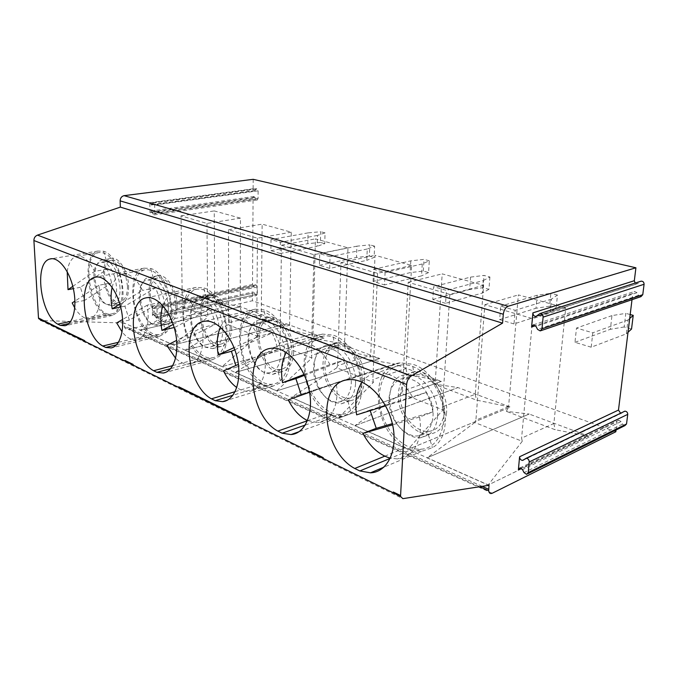 <?xml version="1.0" encoding="UTF-8"?>
<svg xmlns="http://www.w3.org/2000/svg" width="678" height="678" viewBox="0 0 678 678"><rect width="100%" height="100%" fill="white"/><g stroke="black" fill="none" stroke-linecap="round" stroke-linejoin="round"><path stroke-width="0.51" stroke-dasharray="3.39 2.54" d="M616.039 430.022L617.048 421.75L521.263 468.278M615.827 431.759L252.402 300.752L128.328 329.339C126.405 329.652 125.108 328.872 124.421 326.999L124.15 322.999L41.002 320.55L402.842 498.652M253.191 179.323L253.131 188.781L254.691 190.882L256.555 188.721L258.123 190.832L258.064 198.451L257.267 199.976L253.869 196.518L253.072 198.044L252.504 284.489L254.047 286.641L255.809 284.802L257.352 286.955L257.301 294.15L256.547 295.498L253.191 291.887L252.453 293.235L252.402 300.752M635.142 283.082L637.227 283.819L640.625 281.328M641.007 296.633L638.498 295.345L637.015 292.701L634.523 291.43L632.786 293.371L535.484 325.711M632.006 299.693L632.786 293.371M620.624 413.207L525.357 458.565M624.921 425.615L622.48 424.165L621.065 421.546L618.641 420.106L617.048 421.75M329.686 268.412L319.389 265.31L319.702 253.682L330.042 256.674L329.686 268.412L366.79 260.36L367.256 248.996L374.629 246.148L374.146 257.377L366.79 260.36M280.209 253.504L270.886 250.691L271.014 239.58L280.37 242.292L280.209 253.504L317.168 246.309L317.448 235.436L325.059 232.885L324.762 243.639L317.168 246.309M445.556 303.32L432.793 299.481L433.581 286.667L446.404 290.387L445.556 303.32L482.346 293.066L483.304 280.582L446.404 290.387M373.07 281.48L373.595 269.293L385.079 272.615L384.502 284.93L421.563 275.861L422.25 263.962L429.301 260.776L428.598 272.539L423.309 271.064L410.156 272.632L373.07 281.48L384.502 284.93M591.199 347.204L574.969 342.314L576.486 328.067L592.809 332.796L591.199 347.204L626.345 333.83L628.031 319.974L629.701 318.49M513.983 323.94L499.644 319.618L500.754 306.125L515.17 310.304L513.983 323.94L550.172 312.27L551.46 299.134L557.452 295.074L556.163 308.041L550.172 312.27M152.499 315.626L152.27 306.193L153.813 308.549L155.448 306.617L156.999 308.99L157.177 316.745L156.499 318.177L153.169 314.194L152.499 315.626L252.453 293.235M150.016 212.731L149.779 202.688L151.338 205.002L153.067 202.688L154.643 205.002L154.83 213.256L154.109 214.901L150.728 211.095L150.016 212.731L253.072 198.044M483.304 280.582L489.906 276.997L483.999 275.421L470.557 277.116L433.581 286.667M428.598 272.539L421.563 275.861M422.25 263.962L385.079 272.615M429.301 260.776L423.987 259.36L410.8 260.852L373.595 269.293M410.8 260.852L410.156 272.632M423.309 271.064L423.987 259.36M432.793 299.481L469.659 289.481L470.557 277.116M489.906 276.997L488.931 289.328L483.058 287.692L469.659 289.481M488.931 289.328L482.346 293.066M68.919 323.542L107.599 315.185L104.937 313.999L70.749 321.338M107.599 315.185L112.438 315.431L117.387 312.405C130.032 300.871 119.769 255.191 103.59 251.25L97.903 251.055C81.224 254.801 87.106 305.142 104.937 313.999M112.141 287.319C113.921 279.98 117.184 275.565 121.904 274.082C129.388 272.709 136.261 278.149 142.533 290.413L119.887 304.176M320.406 242.427L307.795 243.656L308.049 232.885L320.694 231.715L320.406 242.427L324.762 243.639M325.059 232.885L320.694 231.715M317.448 235.436L280.37 242.292M308.049 232.885L271.014 239.58M270.886 250.691L307.795 243.656M114.752 276.946C118.328 291.532 116.684 300.617 109.836 304.202C96.64 308.354 86.903 265.369 100.386 262.369C106.107 261.564 110.895 266.42 114.752 276.946M127.472 285.913C127.472 295.023 125.15 300.379 120.506 301.981C107.2 306.151 97.556 263.496 111.15 260.488C116.913 259.674 121.709 264.479 125.557 274.921L127.472 285.913M119.328 273.946C125.328 291.82 121.362 312.295 112.065 313.829C92.81 319.601 78.682 257.343 98.251 252.674C106.607 251.394 113.633 258.479 119.328 273.946M111.599 282.836L84.547 300.439L80.394 287.294L107.226 269.115L109.785 275.717L111.599 282.836L98.92 285.269C101.607 303.837 98.717 314.923 90.242 318.533C84.869 319.414 79.707 315.872 74.758 307.897M84.547 300.439L72.182 302.93M80.394 287.294L73.334 288.642M67.198 271.725C68.419 263.234 71.402 258.115 76.148 256.369C82.708 254.979 88.835 259.996 94.513 271.412L107.226 269.115M98.92 285.269L74.927 301.117M72.792 286.362L94.513 271.412M369.357 256.047L356.475 257.437L356.899 246.182L369.824 244.86L369.357 256.047L374.146 257.377M374.629 246.148L369.824 244.86M367.256 248.996L330.042 256.674M356.899 246.182L319.702 253.682M319.389 265.31L356.475 257.437M162.83 295.828C167.186 308.668 164 323.253 156.855 324.338C141.939 328.474 131.574 283.082 146.787 280.107C153.279 279.336 158.627 284.582 162.83 295.828M175.822 305.134C175.661 314.66 172.966 320.219 167.746 321.813C152.719 325.974 142.456 280.955 157.779 277.963C164.305 277.183 169.669 282.362 173.848 293.506L175.822 305.134M168.059 292.786C174.492 311.711 169.695 333.076 159.237 334.517C149.889 336.449 138.659 323.118 134.871 306.219C130.947 289.353 135.253 272.302 144.516 269.861C153.999 268.624 161.847 276.26 168.059 292.786M160.237 302.371L129.354 320.084L124.905 306.151L155.525 287.786L158.305 294.82L160.237 302.371L147.279 305.151C149.974 324.694 146.524 336.271 136.939 339.873C131.922 340.661 126.964 338.008 122.091 331.923M129.354 320.084L116.701 322.914M124.905 306.151L120.667 307.049M155.525 287.786L142.533 290.413M147.279 305.151L122.625 319.474M289.591 325.245L291.269 232.19L262.149 224.147L261.31 314.728L228.579 322.728L228.054 324.745L257.225 336.296L256.682 333.796L289.591 325.245L290.642 330.152L260.199 318.694L261.31 314.728M240.207 306.888L240.461 218.155L214.248 210.917L214.68 297.396L182.348 304.515L181.907 306.456L208.171 316.863L207.646 314.482L240.207 306.888L241.224 311.549L213.731 301.202L214.68 297.396M489.007 485.287L124.15 322.999M228.054 324.745L185.069 350.195L286.769 323.965L324.542 338L222.062 366.654L185.069 350.195L286.769 323.965L260.199 318.694M213.731 301.202L240.537 306.787L140.143 330.203L240.546 306.787L274.751 319.499L173.348 344.983L140.134 330.203L181.907 306.456M336.796 367.832L291.337 397.469L394.571 364.018L441.353 381.409L338.127 418.292L291.337 397.469L394.571 364.018L369.163 359.713L370.697 355.408L337.534 365.637L336.796 367.832L373.442 382.35L338.127 418.292L441.353 381.409L407.147 374.01L369.163 359.713M279.378 345.077L235.156 372.476L337.847 342.941L379.765 358.518L276.616 390.926L235.147 372.476L337.847 342.941L311.719 338.085L313.024 333.957L280.006 342.975L279.378 345.077L311.965 357.992L276.616 390.926L379.756 358.518L345.627 350.848L311.719 338.085M474.829 422.53L427.064 457.862L529.171 414.038L588.64 436.132L488.126 485.033L427.055 457.862L529.171 414.038L506.424 411.377L508.585 406.673L475.897 420.123L474.829 422.53L522.246 441.319L488.126 485.033L588.64 436.132L555.138 429.716L506.424 411.377M433.606 383.968L457.93 387.562L354.797 425.708L457.93 387.562L510.492 407.097L408.012 449.387L354.797 425.716L401.461 393.452L442.971 409.902L408.02 449.387L510.492 407.097L476.465 400.105L433.606 383.968L435.429 379.468L402.342 391.155L401.461 393.452M638.176 283.387L536.959 315.965M640.202 281.59L539.027 314.016M638.498 295.345L537.569 329.389M637.015 292.701L535.976 326.381M622.133 412.953L523.416 460.116M622.48 424.165L524.035 472.608M621.065 421.546L522.518 469.634M254.487 286.336L154.228 308.244M255.36 285.107L155.033 306.931M522.246 441.319L521.594 438.115L553.875 423.513L565.723 307.973L518.39 294.905L508.585 406.673M553.875 423.513L555.138 429.716M255.292 294.608L155.27 317.177M254.445 292.777L154.398 315.185M483.626 285.302L449.853 294.455L442.344 406.91L475.253 394.282L483.626 285.302L442.192 273.861L435.429 379.468M475.253 394.282L476.465 400.105M240.461 218.155L206.993 223.443L181.026 215.858L182.348 304.515M206.993 223.443L207.646 314.482M120.065 288.057C118.735 273.641 114.133 264.335 106.251 260.14L102.166 259.962C90.199 262.445 94.369 298.608 107.166 304.795L112.506 305.744L116.04 303.541C118.87 300.235 120.209 295.074 120.065 288.057M128.617 286.37C128.608 296.362 126.057 302.227 120.964 303.973C106.387 308.498 95.827 261.827 110.709 258.488C118.277 255.648 128.439 271.225 128.617 286.37M291.269 232.19L257.445 238.198L228.511 229.74L228.579 322.728M257.445 238.198L256.682 333.796M168.381 307.566C167.135 292.345 162.093 282.429 153.27 277.802L148.584 277.531C135.134 279.989 139.244 317.931 153.516 324.787L159.601 325.932L163.686 323.609C166.847 320.194 168.415 314.846 168.381 307.566M154.059 335.822L159.635 336.212L165.356 333.025C179.636 320.999 168.754 272.988 150.669 268.471L144.143 268.149C125.396 271.886 131.21 324.677 151.075 334.5L154.059 335.822L116.497 344.848M177.102 305.642C176.924 316.092 173.966 322.186 168.229 323.923C151.77 328.423 140.541 279.183 157.304 275.844C165.89 272.937 177.17 289.642 177.102 305.642M228.511 229.74L262.149 224.147M181.026 215.858L214.248 210.917M241.224 311.549L274.751 319.499L173.348 344.983L208.171 316.863M257.225 336.296L222.062 366.654L324.542 338L290.642 330.152M118.472 342.28L151.075 334.5M222.842 329.55C223.011 315.855 214.858 300.396 206.197 297.693L200.798 297.295C185.56 299.684 189.586 339.61 205.612 347.263L212.595 348.645L217.341 346.195C220.909 342.67 222.748 337.127 222.842 329.55M206.29 359.026L212.756 359.594L219.401 356.255C235.647 343.721 224.062 293.074 203.697 287.862L196.162 287.379C174.932 291.065 180.636 346.568 202.925 357.535L206.29 359.026L170.678 368.629M172.78 365.603L202.925 357.535M305.278 425.055L332.94 415.292L328.559 413.343L307.465 420.724M332.94 415.292L341.873 416.419L351.094 412.8C372.646 399.257 359.255 342.17 332.796 335.076L322.482 334.093C294.591 337.424 299.862 399.367 328.559 413.343M355.569 383.146C356.442 367.713 346.297 349.679 334.932 346.06L327.542 345.28C307.532 347.348 311.219 391.969 331.873 401.732L341.331 403.808L347.899 401.139C352.552 397.384 355.111 391.384 355.569 383.146M449.853 294.455L408.207 282.277L402.342 391.155M442.971 409.902L442.344 406.91M364.586 380.172C363.569 392.325 358.798 399.173 350.289 400.715C339.678 401.969 327.601 389.587 324.101 374.392C320.44 359.213 326.093 344.339 336.627 342.678C349.729 339.678 365.917 360.933 364.586 380.172M446.556 412.749C445.09 425.606 439.403 432.734 429.513 434.123C417.106 435.166 403.283 421.614 399.469 405.317C395.477 389.028 402.291 373.281 414.58 371.739C429.954 368.798 448.582 392.147 446.556 412.749M437.581 416.267C438.98 399.8 427.496 380.121 414.283 375.866L405.503 374.807C382.239 376.553 385.621 423.996 409.402 435.174C413.165 437.149 416.885 438.013 420.58 437.759L428.437 434.996C433.818 431.14 436.861 424.894 437.581 416.267M362.086 382.129C365.917 376.824 370.866 373.731 376.951 372.841C390.672 371.925 402.613 380.087 412.758 397.342L385.562 405.834M549.604 306.21L535.984 308.253L537.196 295.252L550.858 293.311L549.604 306.21L556.163 308.041M557.452 295.074L550.858 293.311M551.46 299.134L515.17 310.304M537.196 295.252L500.754 306.125M499.644 319.618L535.984 308.253M349.162 368.985C354.721 384.579 349.017 401.351 338.364 402.046C328.72 403.19 317.668 391.74 314.423 377.705C311.719 361.713 315.499 351.992 325.762 348.543C335.712 348.085 343.509 354.899 349.162 368.985M362.696 379.417C361.772 390.494 357.433 396.749 349.67 398.172C340 399.342 328.957 388.053 325.754 374.163C323.101 358.331 326.915 348.687 337.212 345.229C347.178 344.746 354.975 351.467 360.586 365.391L362.696 379.417M357.331 365.976C365.561 389.002 356.959 413.563 341.373 414.368C327.203 415.851 311.253 399.096 306.558 378.773C301.659 358.484 308.956 338.5 322.948 336.161C335.33 333.644 351.102 346.916 357.331 365.976M304.439 375.332L343.509 360.433L347.212 369.163L349.568 378.392L336.068 382.765C339.983 403.571 331.33 421.843 318.101 422.623L307.515 420.589M349.568 378.392L288.226 399.893M286.277 352.374C289.506 346.95 293.828 343.746 299.244 342.737C310.855 341.61 321.092 348.89 329.949 364.578L343.509 360.433M336.068 382.765L309.575 392.248M304.058 374.476L329.949 364.578M628.014 332.279L626.345 333.83M373.442 382.35L372.849 379.536L405.995 368.527L411.631 265.42L375.044 255.318L370.697 355.408M405.995 368.527L407.147 374.01M624.167 326.966L610.37 329.305L611.971 315.601L625.811 313.372L624.167 326.966L631.54 329.016M630.184 314.541L625.811 313.372M628.031 319.974L592.809 332.796M611.971 315.601L576.486 328.067M574.969 342.314L610.37 329.305M430.844 401.062C436.963 417.868 429.954 435.505 417.555 435.937C406.258 436.878 393.587 424.335 390.053 409.266C386.358 394.223 392.562 379.731 403.774 378.383C415.478 378.146 424.496 385.706 430.844 401.062M444.353 411.877C443.022 423.597 437.852 430.098 428.835 431.394C417.529 432.378 404.885 420.013 401.401 405.113C397.749 390.223 403.995 375.858 415.216 374.476C426.92 374.197 435.92 381.646 442.217 396.816L444.353 411.877M440.505 398.139C449.582 422.979 438.997 448.819 420.852 449.2C404.266 450.361 385.994 432.005 380.883 410.198C375.536 388.426 384.341 367.264 400.706 365.069C415.275 362.628 433.615 377.392 440.505 398.139M370.171 410.631L370.061 410.021L426.284 392.435L430.428 401.91L432.979 411.885L419.512 417.072C423.589 439.412 413.046 458.523 397.596 458.921L390.333 458.201M370.061 410.021L356.636 414.86M426.284 392.435L412.758 397.342M419.512 417.072L392.613 424.835M432.979 411.885L392.342 423.665M255.174 190.51L151.796 204.595M256.072 189.103L152.618 203.086M255.996 199.162L152.864 213.994M255.123 197.323L151.965 211.994M408.207 282.277L442.192 273.861M565.723 307.973L532.662 318.668L484.863 304.693L475.897 420.123M532.662 318.668L521.594 438.115M410.749 449.853L421.411 451.412L432.437 447.692C457.642 433.683 443.073 372.603 412.461 364.205L400.198 362.849C367.773 365.798 372.654 431.598 405.681 447.607L410.749 449.853L390.274 458.345M484.863 304.693L518.39 294.905M384.748 456.184L405.681 447.607M311.965 357.992L311.397 355.34L344.526 345.67L347.967 247.843L315.431 238.859L313.024 333.957M344.526 345.67L345.627 350.848M231.706 327.347C231.308 338.305 227.867 344.636 221.375 346.339C202.663 350.772 190.654 298.634 209.68 295.362C219.477 292.396 232.096 310.388 231.706 327.347M347.967 247.843L313.914 254.708L281.489 245.224L280.006 342.975M313.914 254.708L311.397 355.34M281.489 245.224L315.431 238.859M293.667 351.975C292.998 363.501 288.964 370.086 281.565 371.73C260.115 376.002 247.216 320.609 268.963 317.457C280.243 314.456 294.464 333.949 293.667 351.975M284.692 354.535C285.175 340.017 276.115 323.364 266.242 320.253L259.954 319.694C242.571 321.957 246.461 364.094 264.573 372.697L272.666 374.383L278.217 371.824C282.285 368.179 284.438 362.416 284.692 354.535M411.631 265.42L377.57 273.319L340.958 262.615L337.534 365.637M377.57 273.319L372.849 379.536M265.429 385.299L272.997 386.104L280.785 382.621C299.405 369.578 286.997 315.931 263.886 309.871L255.114 309.185C230.893 312.736 236.419 371.273 261.606 383.604L265.429 385.299L232.944 395.249M340.958 262.615L375.044 255.318M235.139 391.638L261.606 383.604M292.023 351.323C291.413 361.832 287.743 367.84 280.997 369.357C261.42 373.315 249.623 322.66 269.497 319.846C278.082 319.219 284.904 325.338 289.955 338.203L292.023 351.323M230.257 326.771C229.901 336.763 226.766 342.543 220.85 344.11C203.773 348.204 192.798 300.54 210.18 297.6C217.638 296.888 223.655 302.498 228.24 314.448L230.257 326.771M162.864 305.685C165.135 299.218 168.678 295.345 173.492 294.049C182.077 292.718 189.857 298.667 196.84 311.897L173.195 324.431M174.882 327.33L210.078 308.863L213.121 316.389L215.172 324.423L179.678 342.144L174.882 327.33L174.161 327.499M210.078 308.863L196.84 311.897M215.172 324.423L201.968 327.635L176.653 340.39M201.968 327.635C205.587 345.958 199.603 362.705 189.603 363.933C184.958 364.586 180.306 362.688 175.627 358.255M179.678 342.144L166.763 345.382M223.045 314.05C229.986 334.152 224.181 356.501 212.333 357.798C201.68 359.637 189.162 345.348 185.111 327.449C180.916 309.575 186.026 291.642 196.569 289.192C207.409 288.031 216.231 296.311 223.045 314.05M217.019 317.101C221.723 330.745 217.867 345.992 209.773 346.992C192.789 351.06 181.704 302.973 198.985 300.066C206.409 299.362 212.417 305.041 217.019 317.101M220.452 327.177C223.189 321.347 227.062 317.872 232.096 316.736C242.029 315.482 250.911 322.033 258.742 336.398L234.02 347.644M234.808 349.746L272.183 332.873L258.742 336.398M272.183 332.873L275.522 340.949L277.717 349.543L264.318 353.272L238.376 364.417M264.318 353.272C268.081 372.747 260.911 390.231 249.47 391.274C245.309 391.765 241.088 390.528 236.808 387.562M277.717 349.543L236.605 367.103L235.851 365.501M236.605 367.103L223.46 370.824M285.574 338.229C293.108 359.696 286.057 383.095 272.531 384.189C260.301 385.892 246.233 370.468 241.885 351.441C237.368 332.44 243.453 313.533 255.547 311.109C268.039 310.075 278.048 319.109 285.574 338.229M278.599 341.28C283.692 355.831 279.014 371.807 269.768 372.68C250.275 376.595 238.351 325.465 258.149 322.686C266.7 322.084 273.522 328.279 278.599 341.28M483.058 287.692L483.999 275.421M252.504 284.489L152.27 306.193M253.131 188.781L149.779 202.688M482.134 486.355L124.252 325.898M492.262 493.228L128.328 329.339M257.301 294.15L157.177 316.745M257.352 286.955L156.999 308.99M258.123 190.832L154.643 205.002M258.064 198.451L154.83 213.256M97.903 251.055L51.892 258.691M112.438 315.431L65.003 325.72M111.15 260.488L100.386 262.369M120.506 301.981L109.836 304.202M98.251 252.674L76.148 256.369M112.065 313.829L90.242 318.533M157.779 277.963L146.787 280.107M167.746 321.813L156.855 324.338M144.516 269.861L121.904 274.082M159.237 334.517L136.939 339.873M124.421 326.999L479.693 486.736M536.544 316.245L637.227 283.819M540.213 330.915L540.858 330.695M533.357 324.872L634.523 291.43M523.747 459.854L621.294 413.258M526.586 474.337L527.747 473.761M153.813 308.549L254.047 286.641M153.169 314.194L253.191 291.887M106.251 260.14L103.59 251.25M116.04 303.541L117.387 312.405M110.709 258.488L102.166 259.962M120.964 303.973L112.506 305.744M153.27 277.802L150.669 268.471M163.686 323.609L165.356 333.025M157.304 275.844L148.584 277.531M168.229 323.923L159.601 325.932M144.143 268.149L96.462 276.988M159.635 336.212L111.887 347.746M206.197 297.693L203.697 287.862M217.341 346.195L219.401 356.255M196.162 287.379L146.516 297.752M212.756 359.594L165.525 372.425M322.482 334.093L270.615 348.39M341.873 416.419L299.142 431.666M334.932 346.06L332.796 335.076M347.899 401.139L351.094 412.8M336.627 342.678L327.542 345.28M350.289 400.715L341.331 403.808M414.58 371.739L405.503 374.807M429.513 434.123L420.58 437.759M337.212 345.229L325.762 348.543M349.67 398.172L338.364 402.046M322.948 336.161L299.244 342.737M341.373 414.368L318.101 422.623M415.216 374.476L403.774 378.383M428.835 431.394L417.555 435.937M400.706 365.069L376.951 372.841M420.852 449.2L397.596 458.921M156.499 318.177L256.547 295.498M155.448 306.617L255.809 284.802M153.067 202.688L256.555 188.721M154.109 214.901L257.267 199.976M151.338 205.002L254.691 190.882M150.728 211.095L253.869 196.518M519.984 467.922L618.641 420.106M414.283 375.866L412.461 364.205M428.437 434.996L432.437 447.692M400.198 362.849L348.111 379.765M421.411 451.412L383.977 467.142M209.68 295.362L200.798 297.295M221.375 346.339L212.595 348.645M268.963 317.457L259.954 319.694M281.565 371.73L272.666 374.383M266.242 320.253L263.886 309.871M278.217 371.824L280.785 382.621M255.114 309.185L203.892 321.38M272.997 386.104L227.249 400.24M196.569 289.192L173.492 294.049M212.333 357.798L189.603 363.933M210.18 297.6L198.985 300.066M220.85 344.11L209.773 346.992M255.547 311.109L232.096 316.736M272.531 384.189L249.47 391.274M269.497 319.846L258.149 322.686M280.997 369.357L269.768 372.68"/><path stroke-width="1.02" d="M41.002 320.55L38.485 317.999L33.908 240.529C33.934 237.919 35.12 236.114 37.46 235.122L120.345 207.121L502.559 323.135L411.258 375.985C408.58 377.807 407.037 380.629 406.622 384.46L400.529 496.423L402.842 498.652L489.007 485.287L488.685 490.77C489.101 493.22 490.296 494.033 492.262 493.228L615.827 431.759L616.039 430.022M635.142 283.082L634.328 280.726L635.913 267.785L253.191 179.323L124.091 195.654L508.127 306.261C505.517 307.439 503.907 310.1 503.305 314.245L502.559 323.135M640.625 281.328L641.151 281.158C643.041 281.184 644.015 282.218 644.083 284.268L642.769 294.684L641.007 296.633L540.858 330.695M620.624 413.207L618.48 410.071L632.006 299.693M624.057 411.478L624.896 411.165C626.709 411.343 627.65 412.41 627.735 414.368L626.531 423.979L624.921 425.615L527.747 473.761M120.345 207.121L120.133 200.874C120.294 197.993 121.616 196.256 124.091 195.654M57.723 324.135L60.317 325.398L65.003 325.72C73.368 324.008 77.428 306.397 73.216 288.116C69.122 269.802 57.952 256.25 49.808 259.038C33.764 262.725 40.349 314.728 57.723 324.135L70.749 321.338M60.317 325.398L68.919 323.542M41.731 319.677L77.529 337.237L41.731 319.677M120.667 307.049L112.217 308.837C110.734 300.964 110.709 293.786 112.141 287.319M112.217 308.837L119.887 304.176M74.758 307.897L72.182 302.93L74.927 301.117M73.334 288.642L68.003 289.659L67.198 271.725M68.003 289.659L72.792 286.362M122.091 331.923L116.701 322.914L122.625 319.474M393.325 492.008L400.503 495.525M310.905 451.59L323.236 457.633M240.156 417.004L188.043 391.342L240.165 417.004M178.78 386.791L188.043 391.342M125.006 360.425L133.159 364.425M77.521 337.144L84.75 340.687M102.768 346.026L105.692 347.441L111.107 347.933C120.616 346.314 125.498 327.805 120.989 308.397C116.616 288.964 104.158 274.454 94.895 277.277C76.767 280.921 83.326 335.551 102.768 346.026L118.472 342.28M211.443 398.842L215.223 400.673L222.664 401.656C235.232 400.41 242.402 379.833 237.147 357.687C232.071 335.508 216.129 318.592 203.892 321.38C180.195 324.737 186.56 385.57 211.443 398.842L235.139 391.638M153.609 370.73L156.915 372.341L163.245 373.044C174.127 371.569 180.026 352.077 175.178 331.389C170.483 310.677 156.448 295.066 145.846 297.896C125.21 301.439 131.702 358.993 153.609 370.73L172.78 365.603M354.755 468.481L359.832 470.956L370.476 472.82C387.774 472.38 398.613 449.302 392.299 423.479C386.231 397.622 364.942 377.256 348.111 379.765C315.897 382.299 321.703 451.031 354.755 468.481L384.748 456.184M277.811 431.089L282.167 433.208L291.015 434.564C305.676 433.649 314.448 411.877 308.719 388.036C303.193 364.171 284.887 345.695 270.615 348.39C243.139 351.424 249.284 415.953 277.811 431.089L307.465 420.724M508.127 306.261L635.913 267.785M518.39 469.676L519.585 456.76C519.712 458.93 520.704 460.15 522.56 460.421L526.221 458.26C528.094 458.531 529.094 459.76 529.221 461.947L528.204 472.583L526.586 474.337L524.035 472.608L522.518 469.634L519.984 467.922L518.39 469.676L521.263 468.278M531.603 326.999L532.908 312.863C533.027 315.151 534.052 316.338 535.993 316.423L540.002 313.55C541.959 313.634 542.993 314.829 543.112 317.135L541.993 328.788L540.213 330.915L537.569 329.389L535.976 326.381L533.357 324.872L531.603 326.999L535.484 325.711M105.692 347.441L116.497 344.848M156.915 372.341L170.678 368.629M282.167 433.208L305.278 425.055M385.562 405.834L356.636 414.86C354.509 401.656 356.323 390.748 362.086 382.129M307.515 420.589C299.744 416.775 293.311 409.868 288.226 399.893L309.575 392.248M301.346 395.198L295.879 378.595L282.531 382.714C280.497 370.688 281.743 360.569 286.277 352.374M282.531 382.714L304.058 374.476M295.879 378.595L304.439 375.332M629.701 318.49L633.227 315.355L631.54 329.016L628.014 332.279M633.227 315.355L630.184 314.541M390.333 458.201C379.138 454.946 369.993 446.675 362.891 433.411L376.256 428.327L370.171 410.631M392.613 424.835L362.891 433.411M392.342 423.665L376.256 428.327M359.832 470.956L390.274 458.345M215.223 400.673L232.944 395.249M174.161 327.499L161.932 330.406C160.237 321.084 160.542 312.846 162.864 305.685M161.932 330.406L173.195 324.431M176.653 340.39L166.763 345.382L175.627 358.255M235.851 365.501L231.418 351.28L218.24 354.823C216.35 344.119 217.087 334.898 220.452 327.177M218.24 354.823L234.02 347.644M231.418 351.28L234.808 349.746M238.376 364.417L223.46 370.824C227.079 378.205 231.529 383.782 236.808 387.562M120.133 200.874L503.305 314.245M406.622 384.46L33.908 240.529M411.258 375.985L37.46 235.122M488.677 489.287L482.134 486.355M240.156 416.894L250.801 422.114M38.485 317.999L41.722 319.584M618.48 410.071L519.585 456.76M634.328 280.726L532.908 312.863M644.083 284.268L543.112 317.135M642.769 294.684L541.993 328.788M627.735 414.368L529.221 461.947M626.531 423.979L528.204 472.583M51.892 258.691L49.808 259.038M38.595 318.643L400.529 496.423M479.693 486.736L488.685 490.77M535.993 316.423L536.544 316.245M540.002 313.55L641.151 281.158M522.56 460.421L523.747 459.854M526.221 458.26L624.896 411.165M96.462 276.988L94.895 277.277M111.887 347.746L111.107 347.933M146.516 297.752L145.846 297.896M165.525 372.425L163.245 373.044M299.142 431.666L291.015 434.564M383.977 467.142L370.476 472.82M227.249 400.24L222.664 401.656"/></g></svg>
